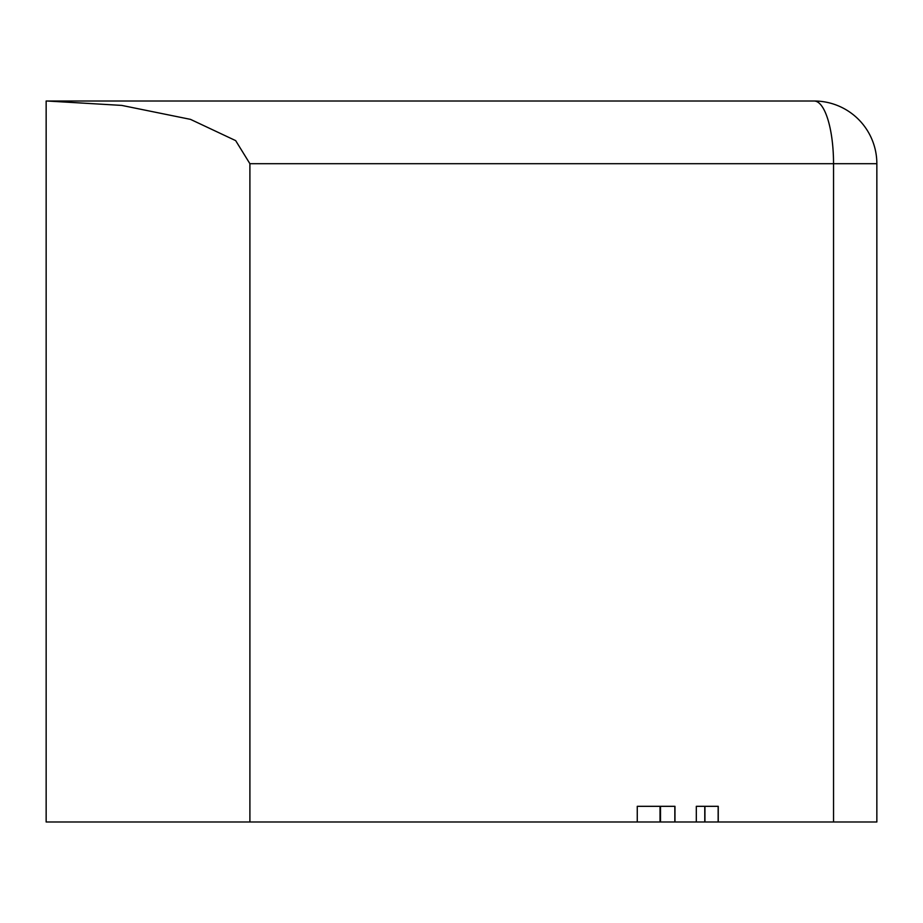 <?xml version="1.0" encoding="UTF-8"?>
<svg xmlns="http://www.w3.org/2000/svg" width="923" height="923" viewBox="0 0 923 923"><rect width="100%" height="100%" fill="white"/><g stroke="black" fill="none" stroke-linecap="round" stroke-linejoin="round"><path stroke-width="1.38" d="M249.902 821.989L833.538 821.989L833.538 163.706A62.695 19.383 -90 0 0 814.155 101.011L46.15 101.011L46.15 821.989L249.902 821.989L249.902 163.706L235.665 140.619L190.496 119.367L121.732 105.407L47.073 101.011M249.902 163.706L876.85 163.706L876.85 821.989L833.538 821.989M637.262 821.989L637.262 806.321L660.026 806.321L660.026 821.989M674.967 821.989L674.967 806.321L637.262 806.321M696.311 821.989L696.311 806.321L718.256 806.321L718.256 821.989M718.152 806.321L718.152 821.989M704.78 806.321L704.78 821.989M704.941 806.321L704.941 821.989M674.84 806.321L674.84 821.989M876.85 163.706A62.695 62.695 0 0 0 814.155 101.011A62.695 62.695 0 0 1 876.85 163.706M660.51 806.321L660.51 821.989"/></g></svg>
